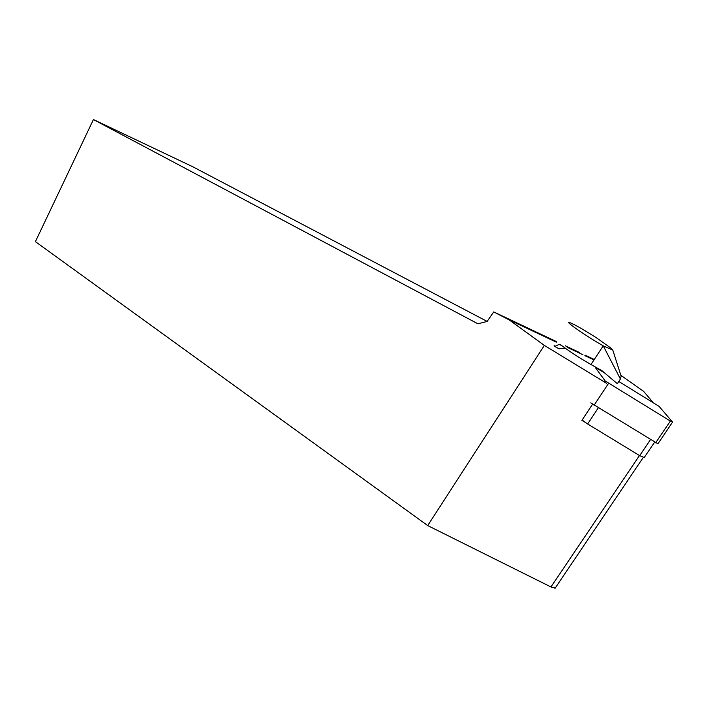<?xml version="1.0" encoding="UTF-8"?>
<svg xmlns="http://www.w3.org/2000/svg" width="708" height="708" viewBox="0 0 708 708"><rect width="100%" height="100%" fill="white"/><g stroke="black" fill="none" stroke-linecap="round" stroke-linejoin="round"><path stroke-width="1.06" d="M582.109 420.039L587.64 423.968L598.287 407.879M592.516 404.295L581.905 420.348L584.808 422.118M620.836 375.302L643.643 391.4L652.891 402.259M593.977 359.947L584.861 355.637M582.985 354.752L567.25 347.318M556.364 342.176L509.132 319.857L544.355 345.407L427.676 525.557L35.4 241.649L93.429 119.546L477.909 323.795L487.086 321.485L493.75 311.927L509.132 319.857M606.437 383.232L544.355 345.407M554.116 345.292L554.815 346.433L559.072 348.84L565.081 348.088M487.131 321.414L192.868 166.805L93.429 119.546M594.269 359.496L585.162 355.186M579.33 352.425L565.4 345.831M556.754 341.743L493.75 311.927M555.24 588.012L550.957 586.967L427.676 525.557M603.251 345.823C587.357 336.928 564.4 321.06 569.338 322.467C573.701 323.963 582.764 329.087 596.517 337.849L611.358 348.416L612.774 350.044L621.137 376.24L620.42 379.046L617.341 383.692L601.977 370.735L590.976 364.514L603.251 345.823L620.42 379.046M612.774 350.044L603.782 346.124M562.267 346.008L559.373 344.309L554.815 346.433M559.373 344.309L560.161 344.362M560.232 344.415C568.435 350.805 578.684 357.505 590.976 364.514M644.227 457.536L639.678 455.66L587.64 423.968M590.782 402.87L657.918 443.801M604.083 372.514L595.286 367.479L605.216 381.001L670.352 421.056L672.52 422.012L658.98 406.286L618.801 381.479M639.474 455.536L550.957 586.967M639.678 455.66L650.448 439.65M655.661 442.827L670.352 421.056M594.047 405.295L608.535 383.391M604.517 382.063L605.216 381.001M643.209 457.545L554.939 588.454M644.068 457.775L654.59 442.173M657.838 443.916L672.52 422.172"/></g></svg>
